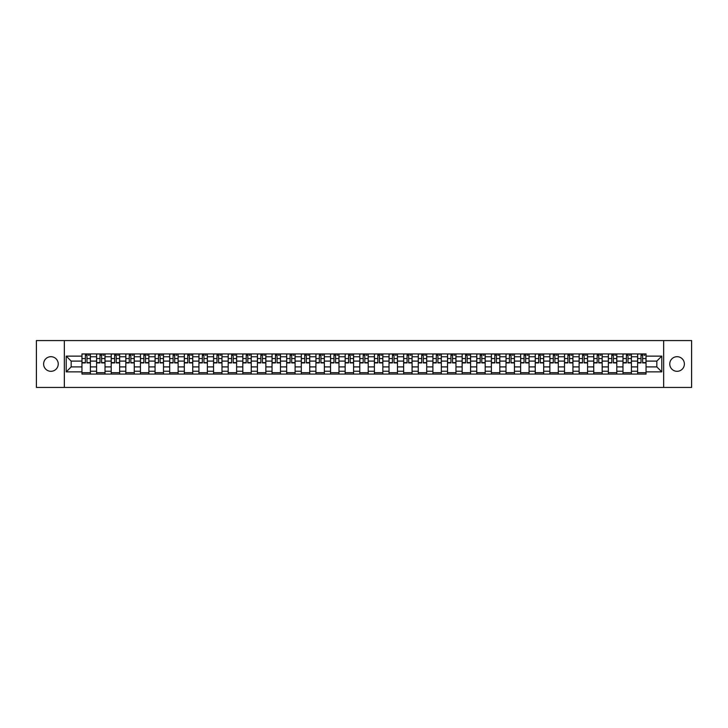 <?xml version="1.0" encoding="UTF-8"?>
<svg xmlns="http://www.w3.org/2000/svg" width="728" height="728" viewBox="0 0 728 728"><rect width="100%" height="100%" fill="white"/><g stroke="black" fill="none" stroke-linecap="round" stroke-linejoin="round"><path stroke-width="1.09" d="M677.067 356.693A7.307 7.307 0 0 0 669.76 364A7.307 7.307 0 0 0 677.067 371.307A7.307 7.307 0 0 0 684.384 364A7.307 7.307 0 0 0 677.067 356.693M50.933 356.693A7.307 7.307 0 0 0 43.616 364A7.307 7.307 0 0 0 50.933 371.307A7.307 7.307 0 0 0 58.24 364A7.307 7.307 0 0 0 50.933 356.693M663.663 387.433L691.6 387.433L691.6 340.567L36.4 340.567L36.4 387.433L663.663 387.433L663.663 340.567M96.578 374.074L96.578 356.784L90.39 356.784L90.39 374.074M90.39 356.784L90.39 353.926M96.578 356.784L96.578 353.926M105.014 353.926L105.014 374.074M111.202 374.074L111.202 353.926M119.638 353.926L119.638 374.074M125.826 374.074L125.826 353.926M134.261 353.926L134.261 374.074M140.44 374.074L140.44 353.926M148.885 353.926L148.885 374.074M155.064 374.074L155.064 353.926M163.5 353.926L163.5 374.074M169.688 374.074L169.688 353.926M178.123 353.926L178.123 374.074M184.311 374.074L184.311 353.926M192.747 353.926L192.747 374.074M198.935 374.074L198.935 353.926M207.371 353.926L207.371 374.074M213.559 374.074L213.559 353.926M221.994 353.926L221.994 374.074M228.183 374.074L228.183 353.926M236.618 353.926L236.618 374.074M242.806 374.074L242.806 353.926M251.242 353.926L251.242 374.074M257.421 374.074L257.421 353.926M265.856 353.926L265.856 374.074M272.044 374.074L272.044 353.926M280.48 353.926L280.48 374.074M286.668 374.074L286.668 353.926M295.104 353.926L295.104 374.074M301.292 374.074L301.292 353.926M309.728 353.926L309.728 374.074M315.916 374.074L315.916 353.926M324.351 353.926L324.351 374.074M330.539 374.074L330.539 353.926M338.975 353.926L338.975 374.074M345.163 374.074L345.163 353.926M353.599 353.926L353.599 374.074M359.778 374.074L359.778 353.926M368.222 353.926L368.222 374.074M374.401 374.074L374.401 353.926M382.837 353.926L382.837 374.074M389.025 374.074L389.025 353.926M397.461 353.926L397.461 374.074M403.649 374.074L403.649 353.926M412.084 353.926L412.084 374.074M418.272 374.074L418.272 353.926M426.708 353.926L426.708 374.074M432.896 374.074L432.896 353.926M441.332 353.926L441.332 374.074M447.52 374.074L447.52 353.926M455.956 353.926L455.956 374.074M462.144 374.074L462.144 353.926M470.579 353.926L470.579 374.074M476.758 374.074L476.758 353.926M485.194 353.926L485.194 374.074M491.382 374.074L491.382 353.926M499.817 353.926L499.817 374.074M506.005 374.074L506.005 353.926M514.441 353.926L514.441 374.074M520.629 374.074L520.629 353.926M529.065 353.926L529.065 374.074M535.253 374.074L535.253 353.926M543.689 353.926L543.689 374.074M549.877 374.074L549.877 353.926M558.312 353.926L558.312 374.074M564.5 374.074L564.5 353.926M572.936 353.926L572.936 374.074M579.115 374.074L579.115 353.926M587.56 353.926L587.56 374.074M593.739 374.074L593.739 353.926M602.174 353.926L602.174 374.074M608.362 374.074L608.362 353.926M616.798 353.926L616.798 374.074M622.986 374.074L622.986 353.926M631.422 353.926L631.422 374.074M637.61 374.074L637.61 353.926M637.61 366.903L631.422 366.903M622.986 366.903L616.798 366.903M608.362 366.903L602.174 366.903M593.739 366.903L587.56 366.903M579.115 366.903L572.936 366.903M564.5 366.903L558.312 366.903M549.877 366.903L543.689 366.903M535.253 366.903L529.065 366.903M520.629 366.903L514.441 366.903M506.005 366.903L499.817 366.903M491.382 366.903L485.194 366.903M476.758 366.903L470.579 366.903M462.144 366.903L455.956 366.903M447.52 366.903L441.332 366.903M432.896 366.903L426.708 366.903M418.272 366.903L412.084 366.903M403.649 366.903L397.461 366.903M389.025 366.903L382.837 366.903M374.401 366.903L368.222 366.903M359.778 366.903L353.599 366.903M345.163 366.903L338.975 366.903M330.539 366.903L324.351 366.903M315.916 366.903L309.728 366.903M301.292 366.903L295.104 366.903M286.668 366.903L280.48 366.903M272.044 366.903L265.856 366.903M257.421 366.903L251.242 366.903M242.806 366.903L236.618 366.903M228.183 366.903L221.994 366.903M213.559 366.903L207.371 366.903M198.935 366.903L192.747 366.903M184.311 366.903L178.123 366.903M169.688 366.903L163.5 366.903M155.064 366.903L148.885 366.903M140.44 366.903L134.261 366.903M125.826 366.903L119.638 366.903M111.202 366.903L105.014 366.903M96.578 366.903L90.39 366.903M637.61 361.097L631.422 361.097M622.986 361.097L616.798 361.097M608.362 361.097L602.174 361.097M593.739 361.097L587.56 361.097M579.115 361.097L572.936 361.097M564.5 361.097L558.312 361.097M549.877 361.097L543.689 361.097M535.253 361.097L529.065 361.097M520.629 361.097L514.441 361.097M506.005 361.097L499.817 361.097M491.382 361.097L485.194 361.097M476.758 361.097L470.579 361.097M462.144 361.097L455.956 361.097M447.52 361.097L441.332 361.097M432.896 361.097L426.708 361.097M418.272 361.097L412.084 361.097M403.649 361.097L397.461 361.097M389.025 361.097L382.837 361.097M374.401 361.097L368.222 361.097M359.778 361.097L353.599 361.097M345.163 361.097L338.975 361.097M330.539 361.097L324.351 361.097M315.916 361.097L309.728 361.097M301.292 361.097L295.104 361.097M286.668 361.097L280.48 361.097M272.044 361.097L265.856 361.097M257.421 361.097L251.242 361.097M242.806 361.097L236.618 361.097M228.183 361.097L221.994 361.097M213.559 361.097L207.371 361.097M198.935 361.097L192.747 361.097M184.311 361.097L178.123 361.097M169.688 361.097L163.5 361.097M155.064 361.097L148.885 361.097M140.44 361.097L134.261 361.097M125.826 361.097L119.638 361.097M111.202 361.097L105.014 361.097M96.578 361.097L90.39 361.097M71.171 366.903L81.955 366.903L81.955 361.097L71.171 361.097L71.171 366.903L66.212 371.871L66.212 356.129L81.955 356.129L81.955 361.097M646.045 361.097L646.045 366.903L656.829 366.903L656.829 361.097L646.045 361.097L646.045 353.926L81.955 353.926L81.955 356.129M646.045 356.129L661.788 356.129L661.788 371.871L646.045 371.871L646.045 366.903M81.955 366.903L81.955 374.074L646.045 374.074L646.045 371.871M81.955 371.871L66.212 371.871M64.337 387.433L64.337 340.567M90.39 372.672L81.955 372.672M85.376 355.328L86.969 355.328M105.014 372.672L96.578 372.672M100 355.328L101.592 355.328M119.638 372.672L111.202 372.672M114.624 355.328L116.216 355.328M134.261 372.672L125.826 372.672M129.247 355.328L130.84 355.328M148.885 372.672L140.44 372.672M143.862 355.328L145.464 355.328M163.5 372.672L155.064 372.672M158.486 355.328L160.078 355.328M178.123 372.672L169.688 372.672M173.109 355.328L174.702 355.328M192.747 372.672L184.311 372.672M187.733 355.328L189.326 355.328M207.371 372.672L198.935 372.672M202.357 355.328L203.949 355.328M221.994 372.672L213.559 372.672M216.98 355.328L218.573 355.328M236.618 372.672L228.183 372.672M231.604 355.328L233.197 355.328M251.242 372.672L242.806 372.672M246.228 355.328L247.82 355.328M265.856 372.672L257.421 372.672M260.842 355.328L262.435 355.328M280.48 372.672L272.044 372.672M275.466 355.328L277.059 355.328M295.104 372.672L286.668 372.672M290.09 355.328L291.682 355.328M309.728 372.672L301.292 372.672M304.714 355.328L306.306 355.328M324.351 372.672L315.916 372.672M319.337 355.328L320.93 355.328M338.975 372.672L330.539 372.672M333.961 355.328L335.553 355.328M353.599 372.672L345.163 372.672M348.585 355.328L350.177 355.328M368.222 372.672L359.778 372.672M363.199 355.328L364.801 355.328M382.837 372.672L374.401 372.672M377.823 355.328L379.415 355.328M397.461 372.672L389.025 372.672M392.447 355.328L394.039 355.328M412.084 372.672L403.649 372.672M407.07 355.328L408.663 355.328M426.708 372.672L418.272 372.672M421.694 355.328L423.286 355.328M441.332 372.672L432.896 372.672M436.318 355.328L437.91 355.328M455.956 372.672L447.52 372.672M450.941 355.328L452.534 355.328M470.579 372.672L462.144 372.672M465.565 355.328L467.158 355.328M485.194 372.672L476.758 372.672M480.18 355.328L481.772 355.328M499.817 372.672L491.382 372.672M494.803 355.328L496.396 355.328M514.441 372.672L506.005 372.672M509.427 355.328L511.02 355.328M529.065 372.672L520.629 372.672M524.051 355.328L525.643 355.328M543.689 372.672L535.253 372.672M538.675 355.328L540.267 355.328M558.312 372.672L549.877 372.672M553.298 355.328L554.891 355.328M572.936 372.672L564.5 372.672M567.922 355.328L569.514 355.328M587.56 372.672L579.115 372.672M582.537 355.328L584.138 355.328M602.174 372.672L593.739 372.672M597.16 355.328L598.753 355.328M616.798 372.672L608.362 372.672M611.784 355.328L613.376 355.328M631.422 372.672L622.986 372.672M626.408 355.328L628 355.328M646.045 372.672L637.61 372.672M641.031 355.328L642.624 355.328M66.212 356.129L71.171 361.097M656.829 366.903L661.788 371.871M656.829 361.097L661.788 356.129M86.969 362.926L86.969 354.017L90.345 354.017L90.345 362.926L86.969 362.926M85.376 355.237L86.969 355.237M88.379 355.237L89.125 355.237M83.966 354.017L82 354.017L82 362.926L85.376 362.926L85.376 354.017L88.379 354.017M101.592 362.926L101.592 354.017L104.968 354.017L104.968 362.926L101.592 362.926M100 355.237L101.592 355.237M102.994 355.237L103.749 355.237M98.589 354.017L96.624 354.017L96.624 362.926L100 362.926L100 354.017L102.994 354.017M116.216 362.926L116.216 354.017L119.592 354.017L119.592 362.926L116.216 362.926M114.624 355.237L116.216 355.237M117.618 355.237L118.373 355.237M113.213 354.017L111.248 354.017L111.248 362.926L114.624 362.926L114.624 354.017L117.618 354.017M130.84 362.926L130.84 354.017L134.207 354.017L134.207 362.926L130.84 362.926M129.247 355.237L130.84 355.237M132.241 355.237L132.996 355.237M127.837 354.017L125.871 354.017L125.871 362.926L129.247 362.926L129.247 354.017L132.241 354.017M145.464 362.926L145.464 354.017L148.831 354.017L148.831 362.926L145.464 362.926M143.862 355.237L145.464 355.237M146.865 355.237L147.611 355.237M142.461 354.017L140.495 354.017L140.495 362.926L143.862 362.926L143.862 354.017L146.865 354.017M160.078 362.926L160.078 354.017L163.454 354.017L163.454 362.926L160.078 362.926M158.486 355.237L160.078 355.237M161.489 355.237L162.235 355.237M157.084 354.017L155.109 354.017L155.109 362.926L158.486 362.926L158.486 354.017L161.489 354.017M174.702 362.926L174.702 354.017L178.078 354.017L178.078 362.926L174.702 362.926M173.109 355.237L174.702 355.237M176.112 355.237L176.858 355.237M171.708 354.017L169.733 354.017L169.733 362.926L173.109 362.926L173.109 354.017L176.112 354.017M189.326 362.926L189.326 354.017L192.702 354.017L192.702 362.926L189.326 362.926M187.733 355.237L189.326 355.237M190.736 355.237L191.482 355.237M186.332 354.017L184.357 354.017L184.357 362.926L187.733 362.926L187.733 354.017L190.736 354.017M203.949 362.926L203.949 354.017L207.325 354.017L207.325 362.926L203.949 362.926M202.357 355.237L203.949 355.237M205.36 355.237L206.106 355.237M200.946 354.017L198.981 354.017L198.981 362.926L202.357 362.926L202.357 354.017L205.36 354.017M218.573 362.926L218.573 354.017L221.949 354.017L221.949 362.926L218.573 362.926M216.98 355.237L218.573 355.237M219.974 355.237L220.73 355.237M215.57 354.017L213.604 354.017L213.604 362.926L216.98 362.926L216.98 354.017L219.974 354.017M233.197 362.926L233.197 354.017L236.573 354.017L236.573 362.926L233.197 362.926M231.604 355.237L233.197 355.237M234.598 355.237L235.353 355.237M230.194 354.017L228.228 354.017L228.228 362.926L231.604 362.926L231.604 354.017L234.598 354.017M247.82 362.926L247.82 354.017L251.187 354.017L251.187 362.926L247.82 362.926M246.228 355.237L247.82 355.237M249.222 355.237L249.977 355.237M244.817 354.017L242.852 354.017L242.852 362.926L246.228 362.926L246.228 354.017L249.222 354.017M262.435 362.926L262.435 354.017L265.811 354.017L265.811 362.926L262.435 362.926M260.842 355.237L262.435 355.237M263.845 355.237L264.592 355.237M259.441 354.017L257.475 354.017L257.475 362.926L260.842 362.926L260.842 354.017L263.845 354.017M277.059 362.926L277.059 354.017L280.435 354.017L280.435 362.926L277.059 362.926M275.466 355.237L277.059 355.237M278.469 355.237L279.215 355.237M274.065 354.017L272.09 354.017L272.09 362.926L275.466 362.926L275.466 354.017L278.469 354.017M291.682 362.926L291.682 354.017L295.058 354.017L295.058 362.926L291.682 362.926M290.09 355.237L291.682 355.237M293.093 355.237L293.839 355.237M288.688 354.017L286.714 354.017L286.714 362.926L290.09 362.926L290.09 354.017L293.093 354.017M306.306 362.926L306.306 354.017L309.682 354.017L309.682 362.926L306.306 362.926M304.714 355.237L306.306 355.237M307.716 355.237L308.463 355.237M303.303 354.017L301.337 354.017L301.337 362.926L304.714 362.926L304.714 354.017L307.716 354.017M320.93 362.926L320.93 354.017L324.306 354.017L324.306 362.926L320.93 362.926M319.337 355.237L320.93 355.237M322.331 355.237L323.086 355.237M317.927 354.017L315.961 354.017L315.961 362.926L319.337 362.926L319.337 354.017L322.331 354.017M335.553 362.926L335.553 354.017L338.93 354.017L338.93 362.926L335.553 362.926M333.961 355.237L335.553 355.237M336.955 355.237L337.71 355.237M332.55 354.017L330.585 354.017L330.585 362.926L333.961 362.926L333.961 354.017L336.955 354.017M350.177 362.926L350.177 354.017L353.553 354.017L353.553 362.926L350.177 362.926M348.585 355.237L350.177 355.237M351.579 355.237L352.334 355.237M347.174 354.017L345.209 354.017L345.209 362.926L348.585 362.926L348.585 354.017L351.579 354.017M364.801 362.926L364.801 354.017L368.168 354.017L368.168 362.926L364.801 362.926M363.199 355.237L364.801 355.237M366.202 355.237L366.948 355.237M361.798 354.017L359.832 354.017L359.832 362.926L363.199 362.926L363.199 354.017L366.202 354.017M379.415 362.926L379.415 354.017L382.791 354.017L382.791 362.926L379.415 362.926M377.823 355.237L379.415 355.237M380.826 355.237L381.572 355.237M376.421 354.017L374.447 354.017L374.447 362.926L377.823 362.926L377.823 354.017L380.826 354.017M394.039 362.926L394.039 354.017L397.415 354.017L397.415 362.926L394.039 362.926M392.447 355.237L394.039 355.237M395.45 355.237L396.196 355.237M391.045 354.017L389.071 354.017L389.071 362.926L392.447 362.926L392.447 354.017L395.45 354.017M408.663 362.926L408.663 354.017L412.039 354.017L412.039 362.926L408.663 362.926M407.07 355.237L408.663 355.237M410.073 355.237L410.82 355.237M405.669 354.017L403.694 354.017L403.694 362.926L407.07 362.926L407.07 354.017L410.073 354.017M423.286 362.926L423.286 354.017L426.663 354.017L426.663 362.926L423.286 362.926M421.694 355.237L423.286 355.237M424.697 355.237L425.443 355.237M420.284 354.017L418.318 354.017L418.318 362.926L421.694 362.926L421.694 354.017L424.697 354.017M437.91 362.926L437.91 354.017L441.286 354.017L441.286 362.926L437.91 362.926M436.318 355.237L437.91 355.237M439.312 355.237L440.067 355.237M434.907 354.017L432.942 354.017L432.942 362.926L436.318 362.926L436.318 354.017L439.312 354.017M452.534 362.926L452.534 354.017L455.91 354.017L455.91 362.926L452.534 362.926M450.941 355.237L452.534 355.237M453.935 355.237L454.691 355.237M449.531 354.017L447.565 354.017L447.565 362.926L450.941 362.926L450.941 354.017L453.935 354.017M467.158 362.926L467.158 354.017L470.525 354.017L470.525 362.926L467.158 362.926M465.565 355.237L467.158 355.237M468.559 355.237L469.314 355.237M464.155 354.017L462.189 354.017L462.189 362.926L465.565 362.926L465.565 354.017L468.559 354.017M481.772 362.926L481.772 354.017L485.148 354.017L485.148 362.926L481.772 362.926M480.18 355.237L481.772 355.237M483.183 355.237L483.929 355.237M478.778 354.017L476.813 354.017L476.813 362.926L480.18 362.926L480.18 354.017L483.183 354.017M496.396 362.926L496.396 354.017L499.772 354.017L499.772 362.926L496.396 362.926M494.803 355.237L496.396 355.237M497.806 355.237L498.553 355.237M493.402 354.017L491.427 354.017L491.427 362.926L494.803 362.926L494.803 354.017L497.806 354.017M511.02 362.926L511.02 354.017L514.396 354.017L514.396 362.926L511.02 362.926M509.427 355.237L511.02 355.237M512.43 355.237L513.176 355.237M508.026 354.017L506.051 354.017L506.051 362.926L509.427 362.926L509.427 354.017L512.43 354.017M525.643 362.926L525.643 354.017L529.019 354.017L529.019 362.926L525.643 362.926M524.051 355.237L525.643 355.237M527.054 355.237L527.8 355.237M522.64 354.017L520.675 354.017L520.675 362.926L524.051 362.926L524.051 354.017L527.054 354.017M540.267 362.926L540.267 354.017L543.643 354.017L543.643 362.926L540.267 362.926M538.675 355.237L540.267 355.237M541.668 355.237L542.424 355.237M537.264 354.017L535.298 354.017L535.298 362.926L538.675 362.926L538.675 354.017L541.668 354.017M554.891 362.926L554.891 354.017L558.267 354.017L558.267 362.926L554.891 362.926M553.298 355.237L554.891 355.237M556.292 355.237L557.047 355.237M551.888 354.017L549.922 354.017L549.922 362.926L553.298 362.926L553.298 354.017L556.292 354.017M569.514 362.926L569.514 354.017L572.89 354.017L572.89 362.926L569.514 362.926M567.922 355.237L569.514 355.237M570.916 355.237L571.671 355.237M566.511 354.017L564.546 354.017L564.546 362.926L567.922 362.926L567.922 354.017L570.916 354.017M584.138 362.926L584.138 354.017L587.505 354.017L587.505 362.926L584.138 362.926M582.537 355.237L584.138 355.237M585.54 355.237L586.286 355.237M581.135 354.017L579.17 354.017L579.17 362.926L582.537 362.926L582.537 354.017L585.54 354.017M598.753 362.926L598.753 354.017L602.129 354.017L602.129 362.926L598.753 362.926M597.16 355.237L598.753 355.237M600.163 355.237L600.909 355.237M595.759 354.017L593.793 354.017L593.793 362.926L597.16 362.926L597.16 354.017L600.163 354.017M613.376 362.926L613.376 354.017L616.753 354.017L616.753 362.926L613.376 362.926M611.784 355.237L613.376 355.237M614.787 355.237L615.533 355.237M610.383 354.017L608.408 354.017L608.408 362.926L611.784 362.926L611.784 354.017L614.787 354.017M628 362.926L628 354.017L631.376 354.017L631.376 362.926L628 362.926M626.408 355.237L628 355.237M629.411 355.237L630.157 355.237M625.006 354.017L623.032 354.017L623.032 362.926L626.408 362.926L626.408 354.017L629.411 354.017M642.624 362.926L642.624 354.017L646 354.017L646 362.926L642.624 362.926M641.031 355.237L642.624 355.237M644.034 355.237L644.78 355.237M639.621 354.017L637.655 354.017L637.655 362.926L641.031 362.926L641.031 354.017L644.034 354.017M622.986 356.784L616.798 356.784M608.362 356.784L602.174 356.784M593.739 356.784L587.56 356.784M579.115 356.784L572.936 356.784M564.5 356.784L558.312 356.784M549.877 356.784L543.689 356.784M535.253 356.784L529.065 356.784M520.629 356.784L514.441 356.784M506.005 356.784L499.817 356.784M491.382 356.784L485.194 356.784M476.758 356.784L470.579 356.784M462.144 356.784L455.956 356.784M447.52 356.784L441.332 356.784M432.896 356.784L426.708 356.784M418.272 356.784L412.084 356.784M403.649 356.784L397.461 356.784M389.025 356.784L382.837 356.784M374.401 356.784L368.222 356.784M359.778 356.784L353.599 356.784M345.163 356.784L338.975 356.784M330.539 356.784L324.351 356.784M315.916 356.784L309.728 356.784M301.292 356.784L295.104 356.784M286.668 356.784L280.48 356.784M272.044 356.784L265.856 356.784M257.421 356.784L251.242 356.784M242.806 356.784L236.618 356.784M228.183 356.784L221.994 356.784M213.559 356.784L207.371 356.784M198.935 356.784L192.747 356.784M184.311 356.784L178.123 356.784M169.688 356.784L163.5 356.784M155.064 356.784L148.885 356.784M140.44 356.784L134.261 356.784M125.826 356.784L119.638 356.784M111.202 356.784L105.014 356.784M637.61 356.784L631.422 356.784M622.986 371.216L616.798 371.216M608.362 371.216L602.174 371.216M593.739 371.216L587.56 371.216M579.115 371.216L572.936 371.216M564.5 371.216L558.312 371.216M549.877 371.216L543.689 371.216M535.253 371.216L529.065 371.216M520.629 371.216L514.441 371.216M506.005 371.216L499.817 371.216M491.382 371.216L485.194 371.216M476.758 371.216L470.579 371.216M462.144 371.216L455.956 371.216M447.52 371.216L441.332 371.216M432.896 371.216L426.708 371.216M418.272 371.216L412.084 371.216M403.649 371.216L397.461 371.216M389.025 371.216L382.837 371.216M374.401 371.216L368.222 371.216M359.778 371.216L353.599 371.216M345.163 371.216L338.975 371.216M330.539 371.216L324.351 371.216M315.916 371.216L309.728 371.216M301.292 371.216L295.104 371.216M286.668 371.216L280.48 371.216M272.044 371.216L265.856 371.216M257.421 371.216L251.242 371.216M242.806 371.216L236.618 371.216M228.183 371.216L221.994 371.216M213.559 371.216L207.371 371.216M198.935 371.216L192.747 371.216M184.311 371.216L178.123 371.216M169.688 371.216L163.5 371.216M155.064 371.216L148.885 371.216M140.44 371.216L134.261 371.216M125.826 371.216L119.638 371.216M111.202 371.216L105.014 371.216M96.578 371.216L90.39 371.216M637.61 371.216L631.422 371.216M86.969 362.599L90.345 362.599M86.969 358.567L90.345 358.567M82 362.599L85.376 362.599M82 358.567L85.376 358.567M101.592 362.599L104.968 362.599M101.592 358.567L104.968 358.567M96.624 362.599L100 362.599M96.624 358.567L100 358.567M116.216 362.599L119.592 362.599M116.216 358.567L119.592 358.567M111.248 362.599L114.624 362.599M111.248 358.567L114.624 358.567M130.84 362.599L134.207 362.599M130.84 358.567L134.207 358.567M125.871 362.599L129.247 362.599M125.871 358.567L129.247 358.567M145.464 362.599L148.831 362.599M145.464 358.567L148.831 358.567M140.495 362.599L143.862 362.599M140.495 358.567L143.862 358.567M160.078 362.599L163.454 362.599M160.078 358.567L163.454 358.567M155.109 362.599L158.486 362.599M155.109 358.567L158.486 358.567M174.702 362.599L178.078 362.599M174.702 358.567L178.078 358.567M169.733 362.599L173.109 362.599M169.733 358.567L173.109 358.567M189.326 362.599L192.702 362.599M189.326 358.567L192.702 358.567M184.357 362.599L187.733 362.599M184.357 358.567L187.733 358.567M203.949 362.599L207.325 362.599M203.949 358.567L207.325 358.567M198.981 362.599L202.357 362.599M198.981 358.567L202.357 358.567M218.573 362.599L221.949 362.599M218.573 358.567L221.949 358.567M213.604 362.599L216.98 362.599M213.604 358.567L216.98 358.567M233.197 362.599L236.573 362.599M233.197 358.567L236.573 358.567M228.228 362.599L231.604 362.599M228.228 358.567L231.604 358.567M247.82 362.599L251.187 362.599M247.82 358.567L251.187 358.567M242.852 362.599L246.228 362.599M242.852 358.567L246.228 358.567M262.435 362.599L265.811 362.599M262.435 358.567L265.811 358.567M257.475 362.599L260.842 362.599M257.475 358.567L260.842 358.567M277.059 362.599L280.435 362.599M277.059 358.567L280.435 358.567M272.09 362.599L275.466 362.599M272.09 358.567L275.466 358.567M291.682 362.599L295.058 362.599M291.682 358.567L295.058 358.567M286.714 362.599L290.09 362.599M286.714 358.567L290.09 358.567M306.306 362.599L309.682 362.599M306.306 358.567L309.682 358.567M301.337 362.599L304.714 362.599M301.337 358.567L304.714 358.567M320.93 362.599L324.306 362.599M320.93 358.567L324.306 358.567M315.961 362.599L319.337 362.599M315.961 358.567L319.337 358.567M335.553 362.599L338.93 362.599M335.553 358.567L338.93 358.567M330.585 362.599L333.961 362.599M330.585 358.567L333.961 358.567M350.177 362.599L353.553 362.599M350.177 358.567L353.553 358.567M345.209 362.599L348.585 362.599M345.209 358.567L348.585 358.567M364.801 362.599L368.168 362.599M364.801 358.567L368.168 358.567M359.832 362.599L363.199 362.599M359.832 358.567L363.199 358.567M379.415 362.599L382.791 362.599M379.415 358.567L382.791 358.567M374.447 362.599L377.823 362.599M374.447 358.567L377.823 358.567M394.039 362.599L397.415 362.599M394.039 358.567L397.415 358.567M389.071 362.599L392.447 362.599M389.071 358.567L392.447 358.567M408.663 362.599L412.039 362.599M408.663 358.567L412.039 358.567M403.694 362.599L407.07 362.599M403.694 358.567L407.07 358.567M423.286 362.599L426.663 362.599M423.286 358.567L426.663 358.567M418.318 362.599L421.694 362.599M418.318 358.567L421.694 358.567M437.91 362.599L441.286 362.599M437.91 358.567L441.286 358.567M432.942 362.599L436.318 362.599M432.942 358.567L436.318 358.567M452.534 362.599L455.91 362.599M452.534 358.567L455.91 358.567M447.565 362.599L450.941 362.599M447.565 358.567L450.941 358.567M467.158 362.599L470.525 362.599M467.158 358.567L470.525 358.567M462.189 362.599L465.565 362.599M462.189 358.567L465.565 358.567M481.772 362.599L485.148 362.599M481.772 358.567L485.148 358.567M476.813 362.599L480.18 362.599M476.813 358.567L480.18 358.567M496.396 362.599L499.772 362.599M496.396 358.567L499.772 358.567M491.427 362.599L494.803 362.599M491.427 358.567L494.803 358.567M511.02 362.599L514.396 362.599M511.02 358.567L514.396 358.567M506.051 362.599L509.427 362.599M506.051 358.567L509.427 358.567M525.643 362.599L529.019 362.599M525.643 358.567L529.019 358.567M520.675 362.599L524.051 362.599M520.675 358.567L524.051 358.567M540.267 362.599L543.643 362.599M540.267 358.567L543.643 358.567M535.298 362.599L538.675 362.599M535.298 358.567L538.675 358.567M554.891 362.599L558.267 362.599M554.891 358.567L558.267 358.567M549.922 362.599L553.298 362.599M549.922 358.567L553.298 358.567M569.514 362.599L572.89 362.599M569.514 358.567L572.89 358.567M564.546 362.599L567.922 362.599M564.546 358.567L567.922 358.567M584.138 362.599L587.505 362.599M584.138 358.567L587.505 358.567M579.17 362.599L582.537 362.599M579.17 358.567L582.537 358.567M598.753 362.599L602.129 362.599M598.753 358.567L602.129 358.567M593.793 362.599L597.16 362.599M593.793 358.567L597.16 358.567M613.376 362.599L616.753 362.599M613.376 358.567L616.753 358.567M608.408 362.599L611.784 362.599M608.408 358.567L611.784 358.567M628 362.599L631.376 362.599M628 358.567L631.376 358.567M623.032 362.599L626.408 362.599M623.032 358.567L626.408 358.567M642.624 362.599L646 362.599M642.624 358.567L646 358.567M637.655 362.599L641.031 362.599M637.655 358.567L641.031 358.567"/></g></svg>
